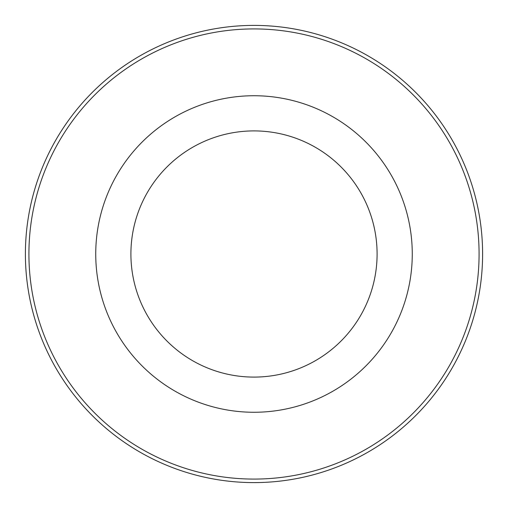<?xml version="1.0" encoding="UTF-8"?>
<svg xmlns="http://www.w3.org/2000/svg" width="508" height="508" viewBox="0 0 508 508"><rect width="100%" height="100%" fill="white"/><g stroke="black" fill="none" stroke-linecap="round" stroke-linejoin="round"><path stroke-width="0.76" d="M130.905 254A123.095 123.095 0 0 1 315.544 147.396A123.095 123.095 0 0 1 315.544 360.604A123.095 123.095 0 0 1 130.905 254M28.918 254A225.082 225.082 0 0 1 366.541 59.074A225.082 225.082 0 0 1 366.541 448.926A225.082 225.082 0 0 1 28.918 254M25.4 254A228.6 228.6 0 0 1 368.3 56.026A228.6 228.6 0 0 1 368.3 451.974A228.6 228.6 0 0 1 25.4 254M95.739 254A158.261 158.261 0 0 1 333.134 116.942A158.261 158.261 0 0 1 333.134 391.058A158.261 158.261 0 0 1 95.739 254"/></g></svg>
